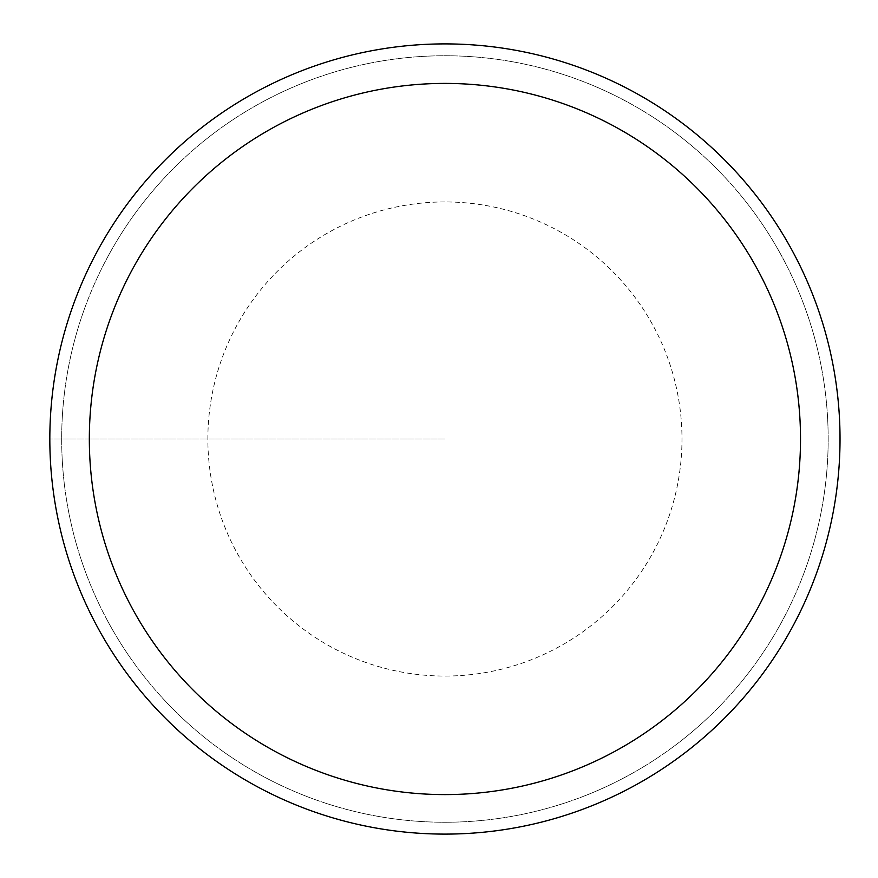 <?xml version="1.0" encoding="UTF-8"?>
<svg xmlns="http://www.w3.org/2000/svg" width="878" height="878" viewBox="0 0 878 878"><rect width="100%" height="100%" fill="white"/><g stroke="black" fill="none" stroke-linecap="round" stroke-linejoin="round"><path stroke-width="0.66" stroke-dasharray="4.39 3.29" d="M444.926 43.9A395.1 395.1 0 0 1 840.026 439A395.1 395.1 0 0 1 444.926 834.1A395.1 395.1 0 0 1 49.826 439A395.1 395.1 0 0 1 444.926 43.9A395.1 395.1 0 0 0 49.826 439A395.1 395.1 0 0 0 444.926 834.1A395.1 395.1 0 0 0 840.026 439A395.1 395.1 0 0 0 444.926 43.9A395.1 395.1 0 0 0 49.826 439A395.1 395.1 0 0 0 444.926 834.1A395.1 395.1 0 0 0 840.026 439A395.1 395.1 0 0 0 444.926 43.9A395.1 395.1 0 0 0 49.826 439A395.1 395.1 0 0 0 444.926 834.1A395.1 395.1 0 0 0 840.026 439A395.1 395.1 0 0 0 444.926 43.9A395.1 395.1 0 0 0 49.826 439A395.1 395.1 0 0 0 444.926 834.1A395.1 395.1 0 0 0 840.026 439A395.1 395.1 0 0 0 444.926 43.9M444.926 822.247A383.247 383.247 0 0 0 828.173 439A383.247 383.247 0 0 0 444.926 55.753A383.247 383.247 0 0 0 61.679 439A383.247 383.247 0 0 0 444.926 822.247A383.247 383.247 0 0 1 61.679 439A383.247 383.247 0 0 1 444.926 55.753A383.247 383.247 0 0 1 828.173 439A383.247 383.247 0 0 1 444.926 822.247M444.926 439L49.826 439L444.926 439M444.926 201.94A237.06 237.06 0 0 0 207.867 439A237.06 237.06 0 0 0 444.926 676.06A237.06 237.06 0 0 0 681.986 439A237.06 237.06 0 0 0 444.926 201.94"/><path stroke-width="1.32" d="M444.926 834.1A395.1 395.1 0 0 1 49.826 439A395.1 395.1 0 0 1 444.926 43.9A395.1 395.1 0 0 1 840.026 439A395.1 395.1 0 0 1 444.926 834.1M444.926 83.41A355.59 355.59 0 0 1 800.516 439A355.59 355.59 0 0 1 444.926 794.59A355.59 355.59 0 0 1 89.337 439A355.59 355.59 0 0 1 444.926 83.41"/></g></svg>

